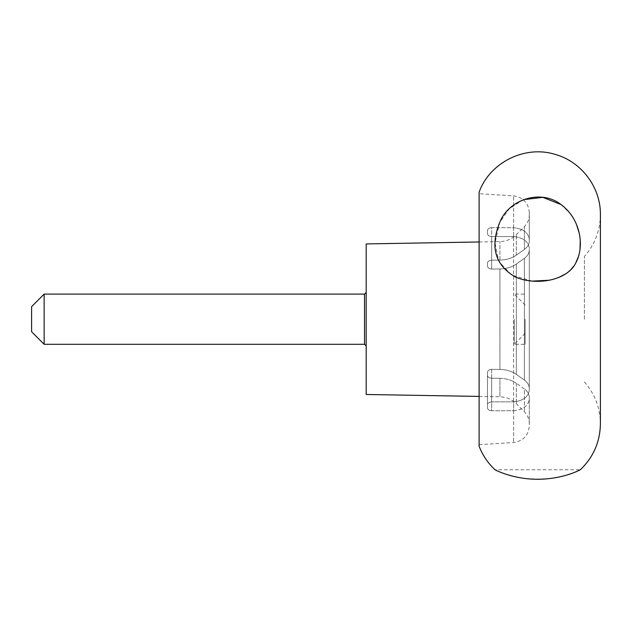 <?xml version="1.0" encoding="UTF-8"?>
<svg xmlns="http://www.w3.org/2000/svg" width="632" height="632" viewBox="0 0 632 632"><rect width="100%" height="100%" fill="white"/><g stroke="black" fill="none" stroke-linecap="round" stroke-linejoin="round"><path stroke-width="0.47" stroke-dasharray="3.16 2.37" d="M366.189 394.487L366.189 243.92M491.657 269.058L499.928 268.963L491.657 269.058C489.121 268.884 487.722 267.865 487.477 265.993L487.477 263.038C487.722 261.316 489.121 260.368 491.657 260.187L499.928 260.092L491.657 260.187C489.121 260.368 487.722 261.316 487.477 263.038L487.477 265.993C487.722 267.865 489.121 268.884 491.657 269.058L491.657 236.55C489.121 236.352 487.722 235.333 487.477 233.492L487.477 230.538C487.722 228.784 489.121 227.836 491.657 227.678C489.121 227.836 487.722 228.784 487.477 230.538L487.477 233.492C487.722 235.333 489.121 236.352 491.657 236.55L491.657 269.058M491.657 369.341L499.928 369.443L491.657 369.341C489.121 369.515 487.722 370.542 487.477 372.406L487.477 375.368C487.722 377.091 489.121 378.039 491.657 378.213L499.928 378.315L491.657 378.213C489.121 378.039 487.722 377.091 487.477 375.368L487.477 372.406C487.722 370.542 489.121 369.515 491.657 369.341L491.657 401.857C489.121 402.047 487.722 403.066 487.477 404.914L487.477 372.406L487.477 404.914C487.722 403.066 489.121 402.047 491.657 401.857L491.657 369.341M513.611 236.55L491.657 236.55L513.611 236.55C523.225 237.577 528.455 241.519 529.3 248.376L529.3 390.031L529.3 248.376C528.455 241.527 523.225 237.585 513.611 236.55L513.611 227.678L491.657 227.678L491.657 260.187L491.657 227.678L513.611 227.678L513.611 401.857C523.225 400.822 528.455 396.88 529.3 390.031C528.455 396.88 523.225 400.822 513.611 401.857L491.657 401.857L513.611 401.857L513.611 410.729C523.225 409.694 528.455 405.752 529.3 398.903L529.3 425.826L529.3 398.903C528.455 405.752 523.225 409.694 513.611 410.729L491.657 410.729C489.121 410.571 487.722 409.615 487.477 407.869L487.477 404.914L487.477 407.869C487.722 409.615 489.121 410.571 491.657 410.729L491.657 378.213L491.657 410.729L513.611 410.729L513.611 236.55M499.928 268.963C506.295 268.821 511.762 267.178 516.344 264.026L524.402 258.306C527.601 255.976 529.229 253.179 529.3 249.924L529.3 390.031L529.3 249.924C529.237 253.171 527.609 255.96 524.402 258.306L516.344 264.026C511.794 267.17 506.319 268.813 499.928 268.963L499.928 369.443C506.295 369.578 511.762 371.221 516.344 374.381L524.402 380.093C527.601 382.431 529.229 385.22 529.3 388.475C529.237 385.236 527.609 382.439 524.402 380.093L516.344 374.381C511.794 371.229 506.319 369.586 499.928 369.443L499.928 268.963M499.928 260.092C506.295 259.95 511.762 258.306 516.344 255.146L524.402 249.435C527.601 247.104 529.229 244.308 529.3 241.053L529.3 214.769L529.3 241.053C529.237 244.3 527.609 247.088 524.402 249.435L516.344 255.146C511.794 258.298 506.319 259.942 499.928 260.092L499.928 241.622L499.928 260.092M529.3 239.504L529.3 241.053L529.3 239.504C528.455 232.655 523.225 228.713 513.611 227.678C523.225 228.705 528.455 232.647 529.3 239.504L529.3 212.581L529.3 239.504M499.928 378.315C506.295 378.45 511.762 380.093 516.344 383.253C511.794 380.108 506.319 378.457 499.928 378.315L499.928 396.778L499.928 378.315M524.402 388.964L516.344 383.253L524.402 388.964C527.601 391.303 529.229 394.092 529.3 397.346L529.3 423.63L529.3 397.346C529.237 394.107 527.609 391.311 524.402 388.964L524.402 411.803L524.402 388.964M529.3 397.346L529.3 398.903L529.3 397.346M487.477 375.368L487.477 407.869L487.477 375.368M479.111 446.232L479.111 192.175M584.41 319.2L584.41 256.466L584.41 319.2M532.215 281.114L511.604 275.038L498.798 261.443L495.038 242.917L499.667 222.614L509.084 208.955L523.257 199.704M561.058 204.547L570.538 213.877M573.177 217.835L576.621 224.802M579.054 232.679L580.231 240.839M580.026 249.174L578.62 256.134M575.681 263.102L573.682 266.206M571.296 269.082L565.514 273.94M558.317 277.661L549.556 280.213M576.266 471.646L580.326 469.766L495.03 469.766L503.672 473.455C515.989 478.479 532.112 480.083 552.052 478.258M559.336 476.978L566.422 475.177M571.699 473.447L574.156 472.515M479.111 319.2L479.111 444.675L479.111 319.2M366.189 319.2L366.189 345.965L366.189 319.2M31.6 331.745L31.6 306.654M44.145 344.298L44.145 294.109M514.243 319.2L514.243 344.298L514.243 319.2M525.121 319.2L525.121 344.298L525.121 319.2M513.611 410.729L513.611 442.519L513.611 410.729M516.344 383.253L516.344 403.745L516.344 383.253M516.344 255.146L516.344 234.662L516.344 255.146M516.344 374.381L516.344 264.026L516.344 374.381M524.402 249.435L524.402 226.604L524.402 249.435M524.402 380.093L524.402 258.306L524.402 380.093M513.611 227.678L513.611 195.881L513.611 227.678M364.514 344.298L364.514 294.109M479.111 396.422L499.928 396.778C506.303 396.975 511.77 399.298 516.344 403.745L524.402 411.803C527.601 415.098 529.229 419.04 529.3 423.63M479.111 241.977L499.928 241.622C506.303 241.424 511.77 239.101 516.344 234.662L524.402 226.604C527.601 223.309 529.229 219.359 529.3 214.769M479.111 444.675L513.611 442.519C523.217 441.073 528.447 435.503 529.3 425.826M584.41 381.933C594.878 393.918 600.21 407.861 600.4 423.772L600.4 214.627C600.21 230.538 594.878 244.489 584.41 256.466M529.3 212.581C528.447 202.896 523.217 197.334 513.611 195.881L479.111 193.732M525.121 304.98L514.243 294.109L525.121 294.109M525.121 333.42L514.243 344.298L525.121 344.298"/><path stroke-width="0.95" d="M479.111 241.977L366.189 243.92L366.189 394.487L479.111 396.422M479.111 319.2L479.111 446.232C482.619 455.293 487.928 463.138 495.03 469.766C493.474 469.134 514.393 480.462 541.798 479.174C566.074 478.148 581.171 469.213 580.326 469.766C593.401 457.22 600.092 441.894 600.4 423.772L600.4 214.627C600.827 187.491 581.48 161.666 555.323 154.445C525.137 144.839 489.776 162.345 479.111 192.175L479.111 319.2M523.257 199.704L542.762 197.334L561.058 204.547M570.538 213.877L573.177 217.835M576.621 224.802L579.054 232.679M580.231 240.839L580.026 249.174M578.62 256.134L575.681 263.102M573.682 266.206L571.296 269.082M565.514 273.94L558.317 277.661M549.556 280.213L532.215 281.114M499.667 222.614C489.974 246.757 495.046 264.792 514.883 276.737C535.233 286.217 567.101 280.79 575.634 263.188C584.971 246.693 580.729 218.601 560.466 204.136C540.028 188.731 508.199 199.981 499.667 222.614M552.052 478.258L559.336 476.978M566.422 475.177L571.699 473.447M574.156 472.515L576.266 471.646M44.145 294.109L31.6 306.654L31.6 331.745L44.145 344.298L44.145 294.109L364.514 294.109L364.514 344.298L44.145 344.298M364.514 344.298L366.189 345.965M364.514 294.109L366.189 292.434"/></g></svg>
